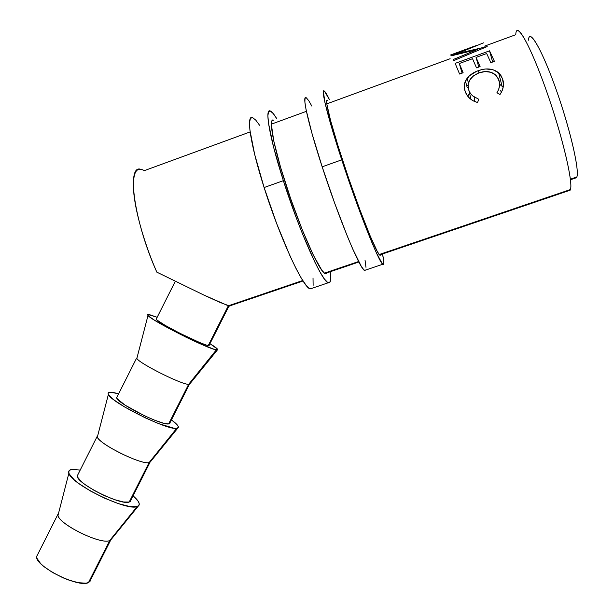 <?xml version="1.0" encoding="UTF-8"?>
<svg xmlns="http://www.w3.org/2000/svg" width="614" height="614" viewBox="0 0 614 614"><rect width="100%" height="100%" fill="white"/><g stroke="black" fill="none" stroke-linecap="round" stroke-linejoin="round"><path stroke-width="0.92" d="M111.594 538.332L109.714 540.543L88.493 582.548L90.565 579.946L110.766 539.967M58.675 512.782L58 515.376C59.074 524.533 101.241 545.032 109.714 540.543L137.145 506.573L138.871 505.499L139.255 503.764L138.303 501.446L133.077 495.813C137.805 499.911 139.823 502.989 139.125 505.061L137.145 506.573L109.714 540.543L111.395 539.176L138.357 505.997M71.715 469.457L80.211 470.048L71.715 469.457L69.551 470.286L68.699 471.805L69.221 473.977L74.34 479.933L78.776 483.487L90.55 491.054L104.541 498.161L118.402 503.618L129.869 506.558L137.145 506.573C126.921 511.424 70.595 483.901 68.883 473.164C68.269 471.13 69.213 469.894 71.715 469.457M150.63 461.083L149.11 462.58L129.17 502.052L130.866 500.187L150.031 462.258M97.849 435.142L97.365 437.007C99 444.083 141.558 465.105 149.11 462.58L176.686 428.349C167.706 430.575 110.85 402.362 108.386 394.426C107.657 392.945 108.402 392.208 110.604 392.216L118.625 393.797L113.736 392.576L108.693 392.538L108.11 393.543L108.885 395.216L114.465 400.29L124.696 407.013L145.104 417.773L158.788 423.66L173.9 428.211L176.686 428.349L178.16 427.789L178.283 426.561L177.085 424.727L171.452 419.876C176.295 423.445 178.605 425.955 178.359 427.405L176.686 428.349L149.11 462.58L150.568 461.628L177.853 428.035M189.803 383.558L188.644 384.333L168.627 423.944L169.971 422.8L189.442 384.264M137.137 357.294L136.845 358.422C139.071 363.35 182.043 384.84 188.644 384.333L216.374 349.842C208.66 349.366 151.251 320.531 147.997 315.489C147.168 314.529 147.713 314.261 149.639 314.698L157.176 317.277L147.982 314.514L147.659 314.997L148.688 316.164L154.728 320.354L185.827 337.086L199.32 343.403L213.841 349.197L217.586 349.803L217.448 349.082L209.957 343.671C214.915 346.726 217.494 348.691 217.694 349.558L216.374 349.842L188.644 384.333L189.841 383.865L217.44 349.865M250.136 131.918L144.328 170.638C135.587 165.749 132.133 173.785 133.959 194.745C136.277 215.361 145.418 246.429 156.839 272.156L204.101 295.165L228.324 305.803L302.748 280.514L228.324 305.803L208.238 345.559L209.213 345.137L228.984 306.01M140 169.08C126.346 166.095 134.873 223.765 156.839 272.156L204.101 295.165L219.666 302.288L229.989 306.156M379.598 254.963L570.107 190.233L570.414 189.542L379.214 254.526L570.414 189.542C573.108 182.834 563.545 140.89 548.885 97.91C534.257 54.861 519.459 25.189 516.52 31.114M358.622 261.518L324.407 273.153L358.622 261.518M484.576 46.134L515.798 34.706C515.998 20.216 530.02 44.4 545.984 89.567C561.979 134.604 573.376 182.535 570.414 189.542M271.396 124.143L306.401 111.334M326.817 103.858L450.146 58.729M570.452 179.764L576.508 177.699L576.853 176.962L570.383 179.173L576.853 176.962L574.957 178.229M528.439 40.202C529.061 27.622 541.84 49.174 555.839 88.669C569.869 128.034 579.662 170.278 576.853 176.962C579.424 170.569 571.158 133.322 558.272 95.661C545.424 57.931 532.108 31.874 529.184 37.178M455.158 63.388L489.535 50.832L494.431 61.369L490.839 62.682L486.687 53.525L476.057 57.409L480.094 66.588L476.518 67.885L472.527 58.698L459.295 63.526L463.14 72.751L459.587 74.041L455.158 63.388L489.535 50.832L492.635 62.022L489.535 50.832M451.236 55.736L477.285 49.534L477.592 50.555L477.285 49.534L453.347 59.489L453.861 60.556L487.186 46.557L457.284 53.571L457.468 54.162L457.284 53.571L483.517 42.85L457.284 53.571L487.186 46.557L453.861 60.556L453.347 59.489L477.285 49.534L451.305 55.828L474.3 46.219L450.185 55.122M474.315 46.265L476.771 45.359L474.315 46.265M500.633 93.566L499.98 94.51L496.918 92.737L498.637 89.475L499.497 86.037L499.474 82.637L498.123 78.247L495.751 75.085L491.07 72.314L485.19 71.562L479.02 72.874L473.471 75.829L469.626 80.158L468.045 85.239L468.881 90.411L470.347 93.29L472.55 95.822L478.751 99.268L477.554 102.553L473.371 100.934L469.81 98.447L467.093 95.308L465.289 91.732L464.399 88.293L464.337 84.816L465.266 81.409L469.365 75.844L476.71 71.262L482.09 69.512L485.866 68.96L493.05 69.735L498.837 72.943L500.886 75.407L502.689 79.244L503.35 82.192L503.342 86.359L502.214 90.573L500.633 93.566M498.66 79.459C500.333 83.826 499.75 88.255 496.918 92.737L499.98 94.51C503.641 89.053 504.439 83.657 502.359 78.316L498.614 72.744C493.042 68.515 486.296 67.801 478.383 70.61C473.663 72.26 469.925 74.808 467.162 78.239C464.054 82.514 463.424 87.011 465.289 91.732C466.625 95.485 469.203 98.493 473.026 100.75L477.554 102.553L478.751 99.268L472.473 95.753L470.316 93.244L468.881 90.411C466.579 82.598 469.956 76.75 479.02 72.874C485.52 70.618 491 71.27 495.46 74.824L498.66 79.459M470.999 99.422L468.881 90.411L470.999 99.422M467.745 96.229L469.518 93.105L467.745 96.229M468.413 83.02L467.162 78.239L468.413 83.02M478.966 72.897L478.383 70.61L478.966 72.897M503.196 87.188L499.589 84.302L501.96 85.822L498.629 72.759M503.48 84.486L502.359 78.316L503.48 84.486M500.74 90.504L501.247 92.568M459.587 74.041L463.14 72.751L459.295 63.526L462.119 73.12L459.295 63.526L472.527 58.698L476.518 67.885L480.094 66.588L476.057 57.409L478.79 67.064L476.057 57.409L486.687 53.525L490.839 62.682L494.431 61.369M467.484 79.467L465.972 80.012L467.484 79.467M467.262 87.702L465.427 81.048L467.262 87.702M468.021 85.676L466.694 85.638L468.021 85.676M467.185 87.426L468.137 87.472L467.185 87.426M209.197 345.544L206.281 345.053L199.665 342.543L179.725 333.21L165.258 325.42L156.984 320.055L156.163 319.157L156.432 318.75L156.194 319.219C156.823 322.227 201.852 345.014 208.238 345.559L228.316 305.803L229.935 306.171M188.644 384.333C181.729 384.848 136.745 362.091 136.646 358.031L116.675 397.672C116.23 402.807 161.183 425.533 168.627 423.944L188.644 384.333M169.924 422.632L169.786 423.545L168.627 423.944L163.416 423.161L155.004 420.337L144.689 415.893L125.072 405.148L117.289 398.854L116.66 397.573L117.144 396.744L116.675 397.672M149.11 462.58C141.136 465.212 96.221 442.517 97.196 436.347L77.295 475.842C75.783 483.08 120.659 505.752 129.17 502.052L149.11 462.58M130.851 499.957L130.521 501.254L129.17 502.052L123.591 501.999L114.91 499.75L104.457 495.621L93.927 490.271L85.039 484.576L81.67 481.883L77.732 477.362L77.303 475.704L78.001 474.453L77.295 475.842M90.043 581.358L88.493 582.548L85.96 583.193L78.369 582.709L68.392 579.931L62.996 577.789L52.482 572.448L43.778 566.438L40.547 563.483L36.97 558.287L36.733 556.238L37.646 554.549L36.71 556.414C34.1 565.816 78.899 588.419 88.493 582.548L109.714 540.543C100.688 545.286 55.851 522.644 57.885 514.379L36.71 556.414M341.745 159.832C327.63 116.944 320.378 87.326 324.353 91.087C325.412 91.931 327.116 94.786 329.457 99.66L324.438 91.156L323.394 91.501L324.944 102.576L331.353 126.561L341.745 159.832L322.173 166.816L341.745 159.832L354.27 196.388L371.93 242.63L376.451 252.991L382.392 263.851L383.658 264.204L383.781 261.303L382.499 253.973C384.211 261.84 384.31 265.256 382.798 264.235C379.061 262.792 358.492 211.147 341.745 159.832M306.232 97.756C301.62 94.241 308.182 124.02 322.173 166.816C338.736 218.039 360.004 269.27 364.516 270.444L365.752 270.03L364.048 270.083L361.354 266.453L352.82 249.192L347.263 236.052L334.707 203.257L322.173 166.816L312.019 133.568L306.033 109.507L304.889 102.17L305.012 98.263L306.332 97.818L308.742 100.681L311.851 106.107M380.749 254.572L379.828 255.178C376.451 253.812 358.069 207.601 343.157 161.904C330.562 123.652 324.008 96.981 327.577 100.343L326.702 100.796L326.886 104.311L330.532 120.344L338.184 146.401L348.599 178.129L359.881 209.742L369.981 235.515L377.203 251.295L379.398 254.749L380.573 255.186L380.749 254.572M365.982 267.351L365.038 260.221M283.361 180.669C269.623 138.058 264.396 107.964 270.275 110.988C271.879 111.618 274.09 114.265 276.914 118.916L273.337 113.682L270.398 111.034L268.541 111.687L267.881 115.762L268.51 123.245L273.66 147.467L283.361 180.669L264.12 187.539L283.361 180.669L295.917 216.872L302.533 233.957L314.905 262.216L320.124 272.232L324.422 279.032L327.653 282.455L329.741 282.517L330.654 279.37L330.232 271.733C331.261 279.823 330.601 283.499 328.252 282.77C322.197 282.125 299.555 231.693 283.361 180.669M252.431 117.55C245.938 114.772 250.504 145.019 264.12 187.539C280.13 238.462 303.454 288.496 310.262 288.879L312.257 288.204L309.602 288.588L306.102 285.272L301.551 278.579L296.109 268.671L289.969 255.854L276.684 223.626L264.12 187.539L254.649 154.36L249.906 130.061L249.522 122.508L250.443 118.341L252.577 117.589L255.777 120.137L259.576 125.256M327.139 272.785L325.382 273.752C319.917 273.115 299.693 227.978 285.264 182.542C273.007 144.536 268.257 117.451 273.537 120.144L271.933 120.858L271.396 124.611L273.76 140.967L280.529 167.108L290.645 198.644L302.272 229.836L313.286 255.048L321.82 270.229L324.745 273.407L326.648 273.583L327.139 272.785M313.125 285.333L313.025 277.973M229.199 306.064L303.047 280.974M324.936 273.537L358.875 262.001M474.653 101.556L474.66 97.396M175.305 281.289L156.194 319.219M147.997 315.489L136.845 358.422M108.386 394.426L97.365 437.007M68.883 473.164L58 515.376M382.798 264.235L364.516 270.444M328.252 282.77L310.262 288.879"/></g></svg>
